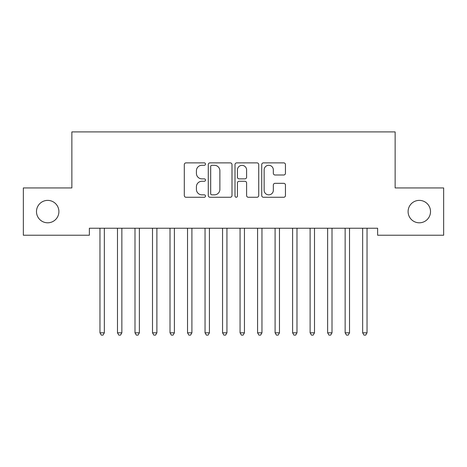 <?xml version="1.0" encoding="UTF-8"?>
<svg xmlns="http://www.w3.org/2000/svg" width="467" height="467" viewBox="0 0 467 467"><rect width="100%" height="100%" fill="white"/><g stroke="black" fill="none" stroke-linecap="round" stroke-linejoin="round"><path stroke-width="0.7" d="M205.48 164.08A1.203 1.203 0 0 0 204.277 162.878L186.012 162.878A1.716 1.716 0 0 0 184.296 164.6L184.296 195.539A1.716 1.716 0 0 0 186.012 197.261L204.277 197.261A1.203 1.203 0 0 0 205.48 196.058A1.203 1.203 0 0 0 204.277 194.85L201.913 194.85A5.499 5.499 0 0 1 196.414 189.351L196.414 186.771A5.499 5.499 0 0 1 201.913 181.272L204.277 181.272A1.203 1.203 0 0 0 205.48 180.069A1.203 1.203 0 0 0 204.277 178.867L201.913 178.867A5.499 5.499 0 0 1 196.414 173.368L196.414 170.788A5.499 5.499 0 0 1 201.913 165.289L204.277 165.289A1.203 1.203 0 0 0 205.48 164.08M408.1 211.592A11.208 11.208 0 0 0 419.308 222.8A11.208 11.208 0 0 0 430.516 211.592A11.208 11.208 0 0 0 419.308 200.384A11.208 11.208 0 0 0 408.1 211.592M36.484 211.592A11.208 11.208 0 0 0 47.692 222.8A11.208 11.208 0 0 0 58.9 211.592A11.208 11.208 0 0 0 47.692 200.384A11.208 11.208 0 0 0 36.484 211.592M283.738 174.997A1.716 1.716 0 0 0 285.454 173.28L285.454 164.6A1.716 1.716 0 0 0 283.738 162.878L263.452 162.878A1.716 1.716 0 0 0 261.736 164.6L261.736 195.539A1.716 1.716 0 0 0 263.452 197.261L283.738 197.261A1.716 1.716 0 0 0 285.454 195.539L285.454 185.055A1.716 1.716 0 0 0 283.738 183.333L275.057 183.333A1.716 1.716 0 0 0 273.335 185.055L273.335 190.256A4.6 4.6 0 0 1 268.741 194.85A4.6 4.6 0 0 1 264.141 190.256L264.141 169.883A4.6 4.6 0 0 1 268.741 165.289A4.6 4.6 0 0 1 273.335 169.883L273.335 173.28A1.716 1.716 0 0 0 275.057 174.997L283.738 174.997M377.628 228.229L89.372 228.229L89.372 235.234L23.35 235.234L23.35 187.95L71.86 187.95L71.86 131.91L395.14 131.91L395.14 187.95L443.65 187.95L443.65 235.234L377.628 235.234L377.628 228.229M231.994 164.6A1.716 1.716 0 0 0 230.278 162.878L209.992 162.878A1.716 1.716 0 0 0 208.276 164.6L208.276 195.539A1.716 1.716 0 0 0 209.992 197.261L230.278 197.261A1.716 1.716 0 0 0 231.994 195.539L231.994 164.6M236.722 162.878L257.008 162.878A1.716 1.716 0 0 1 258.724 164.6L258.724 195.539A1.716 1.716 0 0 1 257.008 197.261L248.327 197.261A1.716 1.716 0 0 1 246.605 195.539L246.605 182.994A1.716 1.716 0 0 0 244.889 181.272L239.127 181.272A1.716 1.716 0 0 0 237.411 182.994L237.411 196.058A1.203 1.203 0 0 1 236.209 197.261A1.203 1.203 0 0 1 235.006 196.058L235.006 164.6A1.716 1.716 0 0 1 236.722 162.878M211.884 165.289A1.203 1.203 0 0 0 210.681 166.491L210.681 193.647A1.203 1.203 0 0 0 211.884 194.85L214.376 194.85A5.499 5.499 0 0 0 219.875 189.351L219.875 170.788A5.499 5.499 0 0 0 214.376 165.289L211.884 165.289M246.605 169.97A4.6 4.6 0 0 0 242.011 165.371A4.6 4.6 0 0 0 237.411 169.97L237.411 177.145A1.716 1.716 0 0 0 239.127 178.867L244.889 178.867A1.716 1.716 0 0 0 246.605 177.145L246.605 169.97M104.345 229.139A1.751 1.751 0 0 1 104.474 228.486A1.751 1.751 0 0 0 104.345 229.139L104.345 332.813L99.967 332.813L99.967 229.139A1.751 1.751 0 0 0 99.839 228.486A1.751 1.751 0 0 1 99.967 229.139M104.345 332.813L103.032 335.09L101.281 335.09L99.967 332.813M117.351 228.486A1.751 1.751 0 0 1 117.48 229.139A1.751 1.751 0 0 0 117.351 228.486L117.252 228.229M134.864 228.486A1.751 1.751 0 0 1 134.992 229.139A1.751 1.751 0 0 0 134.864 228.486L134.765 228.229M122.085 228.229L121.986 228.486A1.751 1.751 0 0 0 121.858 229.139L121.858 332.813L117.48 332.813L117.48 229.139M121.858 332.813L120.544 335.09L118.793 335.09L117.48 332.813M139.598 228.229L139.499 228.486A1.751 1.751 0 0 0 139.37 229.139L139.37 332.813L134.992 332.813L134.992 229.139M139.37 332.813L138.057 335.09L136.306 335.09L134.992 332.813M152.376 228.486A1.751 1.751 0 0 1 152.505 229.139A1.751 1.751 0 0 0 152.376 228.486L152.277 228.229M169.889 228.486A1.751 1.751 0 0 1 170.017 229.139A1.751 1.751 0 0 0 169.889 228.486L169.79 228.229M157.11 228.229L157.011 228.486A1.751 1.751 0 0 0 156.883 229.139L156.883 332.813L152.505 332.813L152.505 229.139M156.883 332.813L155.569 335.09L153.818 335.09L152.505 332.813M174.623 228.229L174.524 228.486A1.751 1.751 0 0 0 174.395 229.139L174.395 332.813L170.017 332.813L170.017 229.139M174.395 332.813L173.082 335.09L171.331 335.09L170.017 332.813M191.908 229.139A1.751 1.751 0 0 1 192.036 228.486A1.751 1.751 0 0 0 191.908 229.139L191.908 332.813L187.53 332.813L187.53 229.139A1.751 1.751 0 0 0 187.401 228.486A1.751 1.751 0 0 1 187.53 229.139M191.908 332.813L190.594 335.09L188.843 335.09L187.53 332.813M209.42 229.139A1.751 1.751 0 0 1 209.549 228.486A1.751 1.751 0 0 0 209.42 229.139L209.42 332.813L205.042 332.813L205.042 229.139A1.751 1.751 0 0 0 204.914 228.486A1.751 1.751 0 0 1 205.042 229.139M209.42 332.813L208.107 335.09L206.356 335.09L205.042 332.813M222.426 228.486A1.751 1.751 0 0 1 222.555 229.139A1.751 1.751 0 0 0 222.426 228.486L222.327 228.229M244.445 229.139A1.751 1.751 0 0 1 244.574 228.486A1.751 1.751 0 0 0 244.445 229.139L244.445 332.813L240.067 332.813L240.067 229.139A1.751 1.751 0 0 0 239.939 228.486A1.751 1.751 0 0 1 240.067 229.139M257.451 228.486A1.751 1.751 0 0 1 257.58 229.139A1.751 1.751 0 0 0 257.451 228.486L257.352 228.229M279.47 229.139A1.751 1.751 0 0 1 279.599 228.486A1.751 1.751 0 0 0 279.47 229.139L279.47 332.813L275.092 332.813L275.092 229.139A1.751 1.751 0 0 0 274.964 228.486A1.751 1.751 0 0 1 275.092 229.139M296.983 229.139A1.751 1.751 0 0 1 297.111 228.486A1.751 1.751 0 0 0 296.983 229.139L296.983 332.813L292.605 332.813L292.605 229.139A1.751 1.751 0 0 0 292.476 228.486A1.751 1.751 0 0 1 292.605 229.139M309.989 228.486A1.751 1.751 0 0 1 310.117 229.139A1.751 1.751 0 0 0 309.989 228.486L309.89 228.229M327.501 228.486A1.751 1.751 0 0 1 327.63 229.139A1.751 1.751 0 0 0 327.501 228.486L327.402 228.229M345.014 228.486A1.751 1.751 0 0 1 345.142 229.139A1.751 1.751 0 0 0 345.014 228.486L344.915 228.229M362.526 228.486A1.751 1.751 0 0 1 362.655 229.139A1.751 1.751 0 0 0 362.526 228.486L362.427 228.229M227.16 228.229L227.061 228.486A1.751 1.751 0 0 0 226.933 229.139L226.933 332.813L222.555 332.813L222.555 229.139M226.933 332.813L225.619 335.09L223.868 335.09L222.555 332.813M244.445 332.813L243.132 335.09L241.381 335.09L240.067 332.813M262.185 228.229L262.086 228.486A1.751 1.751 0 0 0 261.958 229.139L261.958 332.813L257.58 332.813L257.58 229.139M261.958 332.813L260.644 335.09L258.893 335.09L257.58 332.813M279.47 332.813L278.157 335.09L276.406 335.09L275.092 332.813M296.983 332.813L295.669 335.09L293.918 335.09L292.605 332.813M314.723 228.229L314.624 228.486A1.751 1.751 0 0 0 314.495 229.139L314.495 332.813L310.117 332.813L310.117 229.139M314.495 332.813L313.182 335.09L311.431 335.09L310.117 332.813M332.235 228.229L332.136 228.486A1.751 1.751 0 0 0 332.008 229.139L332.008 332.813L327.63 332.813L327.63 229.139M332.008 332.813L330.694 335.09L328.943 335.09L327.63 332.813M349.748 228.229L349.649 228.486A1.751 1.751 0 0 0 349.52 229.139L349.52 332.813L345.142 332.813L345.142 229.139M349.52 332.813L348.207 335.09L346.456 335.09L345.142 332.813M367.26 228.229L367.161 228.486A1.751 1.751 0 0 0 367.033 229.139L367.033 332.813L362.655 332.813L362.655 229.139M367.033 332.813L365.719 335.09L363.968 335.09L362.655 332.813"/></g></svg>

